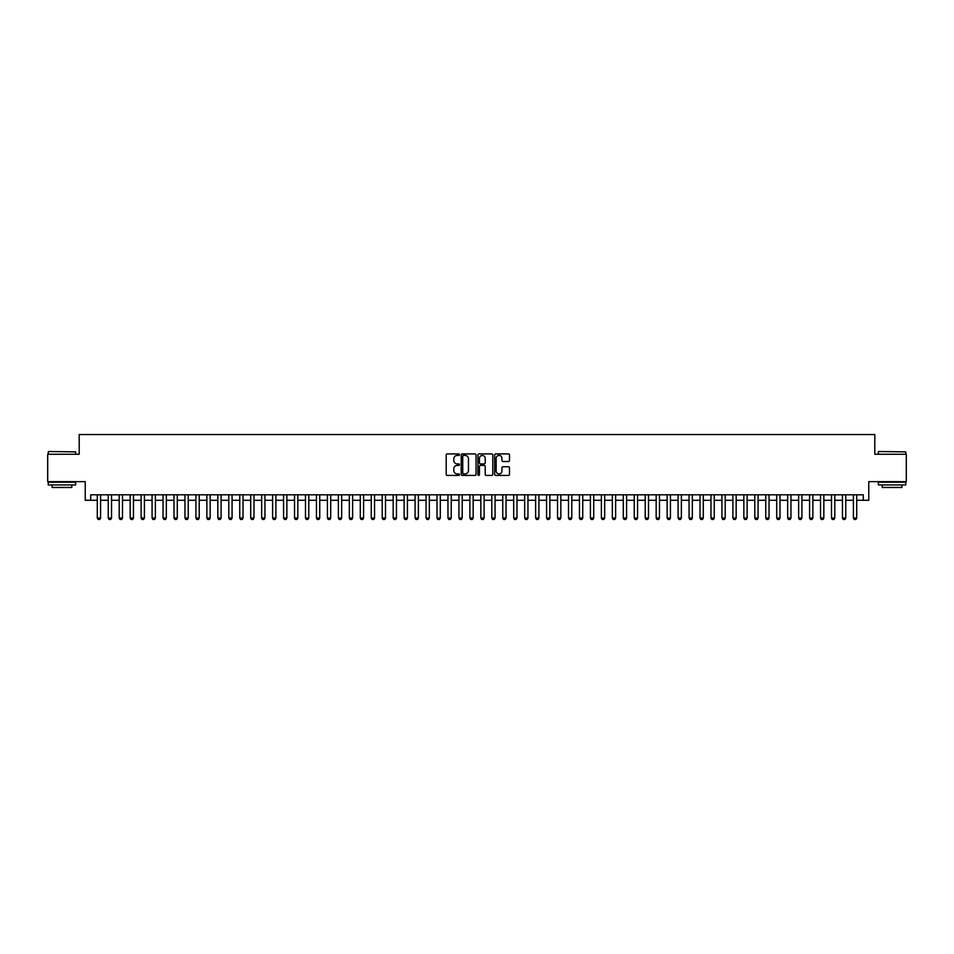 <?xml version="1.0" encoding="UTF-8"?>
<svg xmlns="http://www.w3.org/2000/svg" width="954" height="954" viewBox="0 0 954 954"><rect width="100%" height="100%" fill="white"/><g stroke="black" fill="none" stroke-linecap="round" stroke-linejoin="round"><path stroke-width="1.43" d="M459.47 454.664A0.751 0.751 0 0 0 458.719 453.913L447.283 453.913A1.073 1.073 0 0 0 446.21 454.986L446.21 474.353A1.073 1.073 0 0 0 447.283 475.426L458.719 475.426A0.751 0.751 0 0 0 459.47 474.675A0.751 0.751 0 0 0 458.719 473.923L457.24 473.923A3.446 3.446 0 0 1 453.794 470.477L453.794 468.867A3.446 3.446 0 0 1 457.24 465.421L458.719 465.421A0.751 0.751 0 0 0 459.47 464.67A0.751 0.751 0 0 0 458.719 463.918L457.24 463.918A3.446 3.446 0 0 1 453.794 460.472L453.794 458.862A3.446 3.446 0 0 1 457.24 455.416L458.719 455.416A0.751 0.751 0 0 0 459.47 454.664M508.434 461.497A1.073 1.073 0 0 0 509.508 460.424L509.508 454.986A1.073 1.073 0 0 0 508.434 453.913L495.746 453.913A1.073 1.073 0 0 0 494.673 454.986L494.673 474.353A1.073 1.073 0 0 0 495.746 475.426L508.434 475.426A1.073 1.073 0 0 0 509.508 474.353L509.508 467.794A1.073 1.073 0 0 0 508.434 466.721L503.008 466.721A1.073 1.073 0 0 0 501.923 467.794L501.923 471.049A2.874 2.874 0 0 1 499.049 473.923A2.874 2.874 0 0 1 496.175 471.049L496.175 458.302A2.874 2.874 0 0 1 499.049 455.416A2.874 2.874 0 0 1 501.923 458.302L501.923 460.424A1.073 1.073 0 0 0 503.008 461.497L508.434 461.497M90.713 500.29L90.713 494.804L863.287 494.804L863.287 500.29L868.772 500.29L868.772 481.663L906.3 481.663L906.3 454.259L874.794 454.259L874.794 434.535L79.206 434.535L79.206 454.259L47.7 454.259L47.7 481.663L85.228 481.663L85.228 500.29L97.284 500.29M476.058 454.986A1.073 1.073 0 0 0 474.985 453.913L462.285 453.913A1.073 1.073 0 0 0 461.211 454.986L461.211 474.353A1.073 1.073 0 0 0 462.285 475.426L474.985 475.426A1.073 1.073 0 0 0 476.058 474.353L476.058 454.986M479.015 453.913L491.715 453.913A1.073 1.073 0 0 1 492.789 454.986L492.789 474.353A1.073 1.073 0 0 1 491.715 475.426L486.278 475.426A1.073 1.073 0 0 1 485.204 474.353L485.204 466.506A1.073 1.073 0 0 0 484.131 465.421L480.518 465.421A1.073 1.073 0 0 0 479.445 466.506L479.445 474.675A0.751 0.751 0 0 1 478.693 475.426A0.751 0.751 0 0 1 477.942 474.675L477.942 454.986A1.073 1.073 0 0 1 479.015 453.913M100.575 500.29L108.243 500.29M111.535 500.29L119.202 500.29M122.494 500.29L130.161 500.29M133.453 500.29L141.12 500.29M144.412 500.29L152.08 500.29M155.371 500.29L163.039 500.29M166.33 500.29L173.998 500.29M177.289 500.29L184.957 500.29M188.248 500.29L195.916 500.29M199.207 500.29L206.875 500.29M210.154 500.29L217.834 500.29M221.113 500.29L228.793 500.29M232.072 500.29L239.752 500.29M243.031 500.29L250.711 500.29M253.991 500.29L261.67 500.29M264.95 500.29L272.629 500.29M275.909 500.29L283.577 500.29M286.868 500.29L294.536 500.29M297.827 500.29L305.495 500.29M308.786 500.29L316.454 500.29M319.745 500.29L327.413 500.29M330.704 500.29L338.372 500.29M341.663 500.29L349.331 500.29M352.622 500.29L360.29 500.29M363.581 500.29L371.249 500.29M374.54 500.29L382.208 500.29M385.499 500.29L393.167 500.29M396.459 500.29L404.126 500.29M407.418 500.29L415.085 500.29M418.377 500.29L426.044 500.29M429.336 500.29L437.004 500.29M440.295 500.29L447.963 500.29M451.242 500.29L458.922 500.29M462.201 500.29L469.881 500.29M473.16 500.29L480.84 500.29M484.119 500.29L491.799 500.29M495.078 500.29L502.758 500.29M506.037 500.29L513.705 500.29M516.996 500.29L524.664 500.29M527.956 500.29L535.623 500.29M538.915 500.29L546.582 500.29M549.874 500.29L557.541 500.29M560.833 500.29L568.501 500.29M571.792 500.29L579.46 500.29M582.751 500.29L590.419 500.29M593.71 500.29L601.378 500.29M604.669 500.29L612.337 500.29M615.628 500.29L623.296 500.29M626.587 500.29L634.255 500.29M637.546 500.29L645.214 500.29M648.505 500.29L656.173 500.29M659.464 500.29L667.132 500.29M670.423 500.29L678.091 500.29M681.371 500.29L689.05 500.29M692.33 500.29L700.009 500.29M703.289 500.29L710.968 500.29M714.248 500.29L721.928 500.29M725.207 500.29L732.887 500.29M736.166 500.29L743.846 500.29M747.125 500.29L754.793 500.29M758.084 500.29L765.752 500.29M769.043 500.29L776.711 500.29M780.002 500.29L787.67 500.29M790.961 500.29L798.629 500.29M801.92 500.29L809.588 500.29M812.88 500.29L820.547 500.29M823.839 500.29L831.506 500.29M834.798 500.29L842.465 500.29M845.757 500.29L853.425 500.29M856.716 500.29L863.287 500.29M463.477 455.416A0.751 0.751 0 0 0 462.726 456.179L462.726 473.172A0.751 0.751 0 0 0 463.477 473.923L465.039 473.923A3.446 3.446 0 0 0 468.474 470.477L468.474 458.862A3.446 3.446 0 0 0 465.039 455.416L463.477 455.416M485.204 458.349A2.874 2.874 0 0 0 482.319 455.475A2.874 2.874 0 0 0 479.445 458.349L479.445 462.845A1.073 1.073 0 0 0 480.518 463.918L484.131 463.918A1.073 1.073 0 0 0 485.204 462.845L485.204 458.349M100.575 494.804L100.575 518.034L99.753 519.465L98.107 519.465L97.284 518.034L97.284 494.804M97.284 518.034L100.575 518.034M48.582 451.516L75.64 451.85L48.582 451.516M61.95 484.942L48.249 484.942L48.249 482.211L75.64 482.211L75.64 484.942L61.95 484.942M71.812 484.942L71.812 487.47L52.088 487.47L52.088 484.942M878.682 451.516L905.751 451.85L878.682 451.516M892.05 484.942L878.36 484.942L878.36 482.211L905.751 482.211L905.751 484.942L892.05 484.942M901.912 484.942L901.912 487.47L882.188 487.47L882.188 484.942M111.535 494.804L111.535 518.034L110.712 519.465L109.066 519.465L108.243 518.034L108.243 494.804M108.243 518.034L111.535 518.034M122.494 494.804L122.494 518.034L121.671 519.465L120.025 519.465L119.202 518.034L119.202 494.804M119.202 518.034L122.494 518.034M133.453 494.804L133.453 518.034L132.63 519.465L130.984 519.465L130.161 518.034L130.161 494.804M130.161 518.034L133.453 518.034M144.412 494.804L144.412 518.034L143.589 519.465L141.943 519.465L141.12 518.034L141.12 494.804M141.12 518.034L144.412 518.034M155.371 494.804L155.371 518.034L154.548 519.465L152.902 519.465L152.08 518.034L152.08 494.804M152.08 518.034L155.371 518.034M166.33 494.804L166.33 518.034L165.507 519.465L163.861 519.465L163.039 518.034L163.039 494.804M163.039 518.034L166.33 518.034M177.289 494.804L177.289 518.034L176.466 519.465L174.82 519.465L173.998 518.034L173.998 494.804M173.998 518.034L177.289 518.034M188.248 494.804L188.248 518.034L187.425 519.465L185.78 519.465L184.957 518.034L184.957 494.804M184.957 518.034L188.248 518.034M199.207 494.804L199.207 518.034L198.384 519.465L196.739 519.465L195.916 518.034L195.916 494.804M195.916 518.034L199.207 518.034M210.154 494.804L210.154 518.034L209.343 519.465L207.698 519.465L206.875 518.034L206.875 494.804M206.875 518.034L210.154 518.034M221.113 494.804L221.113 518.034L220.302 519.465L218.657 519.465L217.834 518.034L217.834 494.804M217.834 518.034L221.113 518.034M232.072 494.804L232.072 518.034L231.25 519.465L229.616 519.465L228.793 518.034L228.793 494.804M228.793 518.034L232.072 518.034M243.031 494.804L243.031 518.034L242.209 519.465L240.575 519.465L239.752 518.034L239.752 494.804M239.752 518.034L243.031 518.034M253.991 494.804L253.991 518.034L253.168 519.465L251.534 519.465L250.711 518.034L250.711 494.804M250.711 518.034L253.991 518.034M264.95 494.804L264.95 518.034L264.127 519.465L262.481 519.465L261.67 518.034L261.67 494.804M261.67 518.034L264.95 518.034M275.909 494.804L275.909 518.034L275.086 519.465L273.44 519.465L272.629 518.034L272.629 494.804M272.629 518.034L275.909 518.034M286.868 494.804L286.868 518.034L286.045 519.465L284.399 519.465L283.577 518.034L283.577 494.804M283.577 518.034L286.868 518.034M297.827 494.804L297.827 518.034L297.004 519.465L295.358 519.465L294.536 518.034L294.536 494.804M294.536 518.034L297.827 518.034M308.786 494.804L308.786 518.034L307.963 519.465L306.317 519.465L305.495 518.034L305.495 494.804M305.495 518.034L308.786 518.034M319.745 494.804L319.745 518.034L318.922 519.465L317.277 519.465L316.454 518.034L316.454 494.804M316.454 518.034L319.745 518.034M330.704 494.804L330.704 518.034L329.881 519.465L328.236 519.465L327.413 518.034L327.413 494.804M327.413 518.034L330.704 518.034M341.663 494.804L341.663 518.034L340.84 519.465L339.195 519.465L338.372 518.034L338.372 494.804M338.372 518.034L341.663 518.034M352.622 494.804L352.622 518.034L351.799 519.465L350.154 519.465L349.331 518.034L349.331 494.804M349.331 518.034L352.622 518.034M363.581 494.804L363.581 518.034L362.758 519.465L361.113 519.465L360.29 518.034L360.29 494.804M360.29 518.034L363.581 518.034M374.54 494.804L374.54 518.034L373.718 519.465L372.072 519.465L371.249 518.034L371.249 494.804M371.249 518.034L374.54 518.034M385.499 494.804L385.499 518.034L384.677 519.465L383.031 519.465L382.208 518.034L382.208 494.804M382.208 518.034L385.499 518.034M396.459 494.804L396.459 518.034L395.636 519.465L393.99 519.465L393.167 518.034L393.167 494.804M393.167 518.034L396.459 518.034M407.418 494.804L407.418 518.034L406.595 519.465L404.949 519.465L404.126 518.034L404.126 494.804M404.126 518.034L407.418 518.034M418.377 494.804L418.377 518.034L417.554 519.465L415.908 519.465L415.085 518.034L415.085 494.804M415.085 518.034L418.377 518.034M429.336 494.804L429.336 518.034L428.513 519.465L426.867 519.465L426.044 518.034L426.044 494.804M426.044 518.034L429.336 518.034M440.295 494.804L440.295 518.034L439.472 519.465L437.826 519.465L437.004 518.034L437.004 494.804M437.004 518.034L440.295 518.034M451.242 494.804L451.242 518.034L450.431 519.465L448.785 519.465L447.963 518.034L447.963 494.804M447.963 518.034L451.242 518.034M462.201 494.804L462.201 518.034L461.378 519.465L459.745 519.465L458.922 518.034L458.922 494.804M458.922 518.034L462.201 518.034M473.16 494.804L473.16 518.034L472.337 519.465L470.704 519.465L469.881 518.034L469.881 494.804M469.881 518.034L473.16 518.034M484.119 494.804L484.119 518.034L483.296 519.465L481.663 519.465L480.84 518.034L480.84 494.804M480.84 518.034L484.119 518.034M495.078 494.804L495.078 518.034L494.255 519.465L492.622 519.465L491.799 518.034L491.799 494.804M491.799 518.034L495.078 518.034M506.037 494.804L506.037 518.034L505.215 519.465L503.569 519.465L502.758 518.034L502.758 494.804M502.758 518.034L506.037 518.034M516.996 494.804L516.996 518.034L516.174 519.465L514.528 519.465L513.705 518.034L513.705 494.804M513.705 518.034L516.996 518.034M527.956 494.804L527.956 518.034L527.133 519.465L525.487 519.465L524.664 518.034L524.664 494.804M524.664 518.034L527.956 518.034M538.915 494.804L538.915 518.034L538.092 519.465L536.446 519.465L535.623 518.034L535.623 494.804M535.623 518.034L538.915 518.034M549.874 494.804L549.874 518.034L549.051 519.465L547.405 519.465L546.582 518.034L546.582 494.804M546.582 518.034L549.874 518.034M560.833 494.804L560.833 518.034L560.01 519.465L558.364 519.465L557.541 518.034L557.541 494.804M557.541 518.034L560.833 518.034M571.792 494.804L571.792 518.034L570.969 519.465L569.323 519.465L568.501 518.034L568.501 494.804M568.501 518.034L571.792 518.034M582.751 494.804L582.751 518.034L581.928 519.465L580.282 519.465L579.46 518.034L579.46 494.804M579.46 518.034L582.751 518.034M593.71 494.804L593.71 518.034L592.887 519.465L591.241 519.465L590.419 518.034L590.419 494.804M590.419 518.034L593.71 518.034M604.669 494.804L604.669 518.034L603.846 519.465L602.201 519.465L601.378 518.034L601.378 494.804M601.378 518.034L604.669 518.034M615.628 494.804L615.628 518.034L614.805 519.465L613.16 519.465L612.337 518.034L612.337 494.804M612.337 518.034L615.628 518.034M626.587 494.804L626.587 518.034L625.764 519.465L624.119 519.465L623.296 518.034L623.296 494.804M623.296 518.034L626.587 518.034M637.546 494.804L637.546 518.034L636.723 519.465L635.078 519.465L634.255 518.034L634.255 494.804M634.255 518.034L637.546 518.034M648.505 494.804L648.505 518.034L647.683 519.465L646.037 519.465L645.214 518.034L645.214 494.804M645.214 518.034L648.505 518.034M659.464 494.804L659.464 518.034L658.642 519.465L656.996 519.465L656.173 518.034L656.173 494.804M656.173 518.034L659.464 518.034M670.423 494.804L670.423 518.034L669.601 519.465L667.955 519.465L667.132 518.034L667.132 494.804M667.132 518.034L670.423 518.034M681.371 494.804L681.371 518.034L680.56 519.465L678.914 519.465L678.091 518.034L678.091 494.804M678.091 518.034L681.371 518.034M692.33 494.804L692.33 518.034L691.519 519.465L689.873 519.465L689.05 518.034L689.05 494.804M689.05 518.034L692.33 518.034M703.289 494.804L703.289 518.034L702.466 519.465L700.832 519.465L700.009 518.034L700.009 494.804M700.009 518.034L703.289 518.034M714.248 494.804L714.248 518.034L713.425 519.465L711.791 519.465L710.968 518.034L710.968 494.804M710.968 518.034L714.248 518.034M725.207 494.804L725.207 518.034L724.384 519.465L722.75 519.465L721.928 518.034L721.928 494.804M721.928 518.034L725.207 518.034M736.166 494.804L736.166 518.034L735.343 519.465L733.698 519.465L732.887 518.034L732.887 494.804M732.887 518.034L736.166 518.034M747.125 494.804L747.125 518.034L746.302 519.465L744.657 519.465L743.846 518.034L743.846 494.804M743.846 518.034L747.125 518.034M758.084 494.804L758.084 518.034L757.261 519.465L755.616 519.465L754.793 518.034L754.793 494.804M754.793 518.034L758.084 518.034M769.043 494.804L769.043 518.034L768.22 519.465L766.575 519.465L765.752 518.034L765.752 494.804M765.752 518.034L769.043 518.034M780.002 494.804L780.002 518.034L779.179 519.465L777.534 519.465L776.711 518.034L776.711 494.804M776.711 518.034L780.002 518.034M790.961 494.804L790.961 518.034L790.139 519.465L788.493 519.465L787.67 518.034L787.67 494.804M787.67 518.034L790.961 518.034M801.92 494.804L801.92 518.034L801.098 519.465L799.452 519.465L798.629 518.034L798.629 494.804M798.629 518.034L801.92 518.034M812.88 494.804L812.88 518.034L812.057 519.465L810.411 519.465L809.588 518.034L809.588 494.804M809.588 518.034L812.88 518.034M823.839 494.804L823.839 518.034L823.016 519.465L821.37 519.465L820.547 518.034L820.547 494.804M820.547 518.034L823.839 518.034M834.798 494.804L834.798 518.034L833.975 519.465L832.329 519.465L831.506 518.034L831.506 494.804M831.506 518.034L834.798 518.034M845.757 494.804L845.757 518.034L844.934 519.465L843.288 519.465L842.465 518.034L842.465 494.804M842.465 518.034L845.757 518.034M856.716 494.804L856.716 518.034L855.893 519.465L854.247 519.465L853.425 518.034L853.425 494.804M853.425 518.034L856.716 518.034M48.249 454.259L48.249 451.85M75.64 454.259L75.64 451.85M878.36 454.259L878.36 451.85M905.751 454.259L905.751 451.85"/></g></svg>
